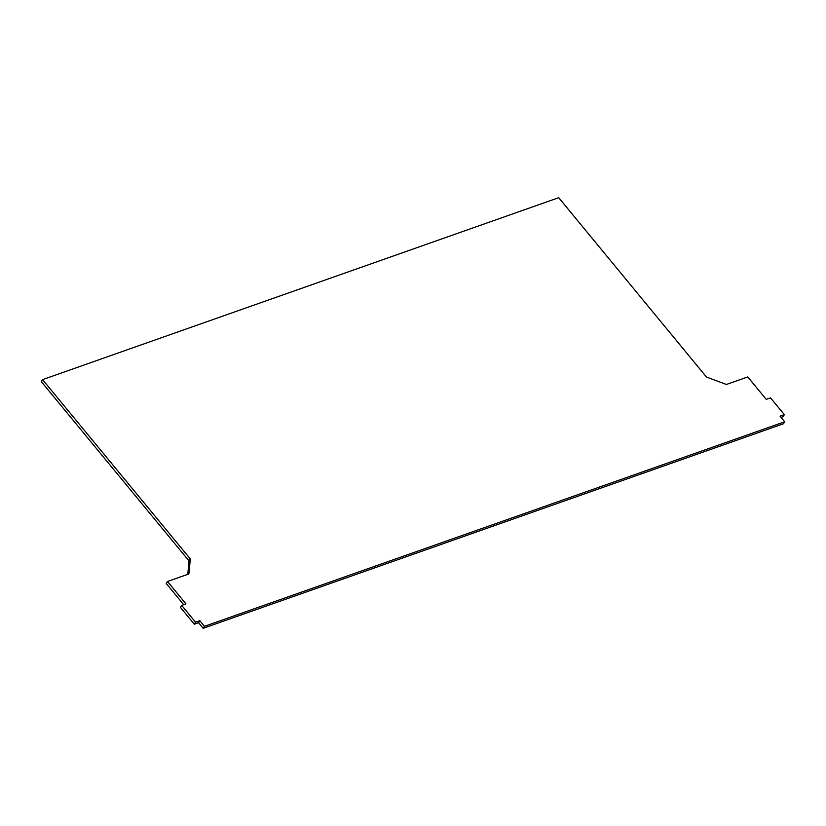 <?xml version="1.0" encoding="UTF-8"?>
<svg xmlns="http://www.w3.org/2000/svg" width="826" height="826" viewBox="0 0 826 826"><rect width="100%" height="100%" fill="white"/><g stroke="black" fill="none" stroke-linecap="round" stroke-linejoin="round"><path stroke-width="1.24" d="M42.57 379.63L558.706 197.693L706.467 377.028L726.384 384.472L747.757 376.935L766.229 399.35L770.503 397.843L784.359 414.652L780.085 416.159L784.7 421.766L204.445 626.314L199.83 620.708L195.555 622.215L181.699 605.406L185.974 603.899L167.502 581.483L188.875 573.946L190.331 558.965L42.57 379.63L41.3 381.633L189.061 560.968L187.77 574.338M190.331 558.965L189.061 560.968M167.502 581.483L166.243 583.476L183.723 604.694M181.699 605.406L180.44 607.399L194.286 624.208L198.56 622.701L203.186 628.307L783.43 423.769L784.7 421.766M195.555 622.215L194.286 624.208M199.83 620.708L198.56 622.701M204.445 626.314L203.186 628.307M781.076 417.367L783.089 416.655L784.359 414.652"/></g></svg>

